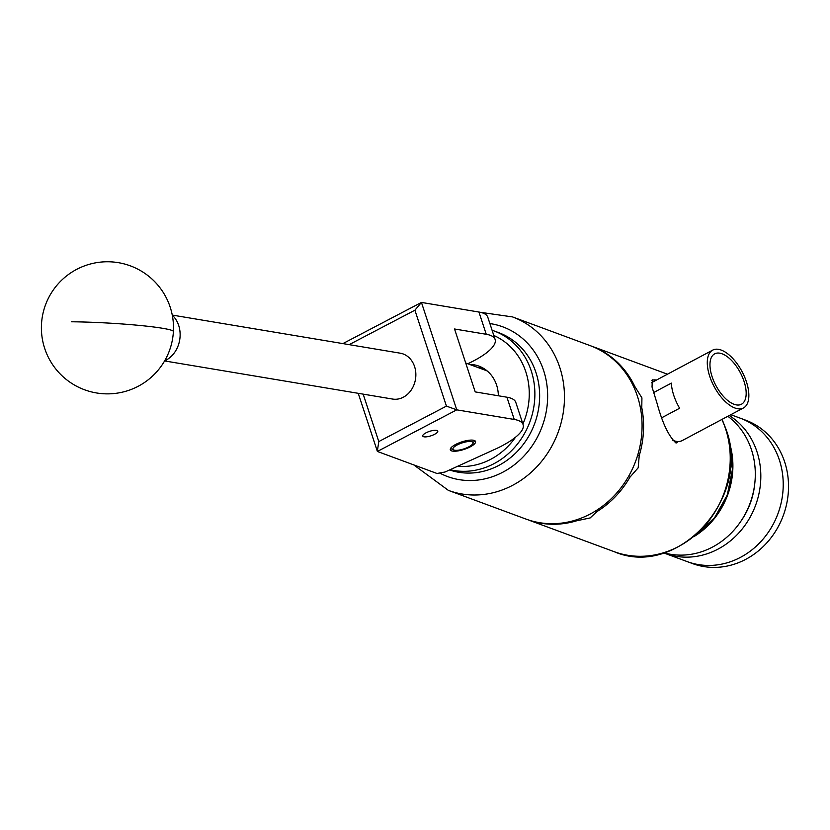 <?xml version="1.0" encoding="UTF-8"?>
<svg xmlns="http://www.w3.org/2000/svg" width="830" height="830" viewBox="0 0 830 830"><rect width="100%" height="100%" fill="white"/><g stroke="black" fill="none" stroke-linecap="round" stroke-linejoin="round"><path stroke-width="1.25" d="M437.037 430.5A7.895 2.334 161.8 0 0 428.218 431.839A7.895 2.334 161.8 0 0 422.761 436.051A7.895 2.334 161.8 0 0 423.476 436.673A7.895 2.334 161.8 0 0 432.306 435.335A7.895 2.334 161.8 0 0 437.763 431.112A7.895 2.334 161.8 0 0 437.037 430.5M457.382 443.614A13.28 3.922 161.8 0 0 450.317 449.808A13.28 3.922 161.8 0 0 468.473 447.712A13.28 3.922 161.8 0 0 475.538 441.508A13.28 3.922 161.8 0 0 457.382 443.614M467.767 363.748A52.84 15.625 161.8 0 0 495.105 339.449A52.84 15.625 161.8 0 0 486.245 334.283L454.539 328.991L475.227 391.905L506.923 397.207A52.84 15.625 -18.2 0 1 515.793 402.363L523.108 424.618A52.84 15.625 161.8 0 1 494.981 449.279L445.098 471.99L437.005 473.484L377.38 451.447L358.238 393.316M342.883 343.599L421.443 302.421L478.931 312.038A52.84 15.625 -18.2 0 1 487.791 317.195L495.105 339.449M523.108 424.618A52.84 15.625 161.8 0 0 514.247 419.451L456.759 409.844L377.38 451.447M414.907 310.202L421.443 302.421L456.759 409.844L446.436 406.109L414.907 310.202L349.171 344.647M363.177 394.136L378.781 441.57L446.436 406.109M377.328 451.364L378.781 441.57M172.256 315.078L400.226 353.186A23.25 19.349 99.5 0 1 413.942 384.871A23.25 19.349 99.5 0 1 392.559 399.054L164.589 360.936M164.651 360.853A26.425 21.985 -80.5 0 0 179.705 339.895A26.425 21.985 -80.5 0 0 172.277 315.182M449.559 469.956A72.926 65.29 -69.7 0 0 536.211 418.963A72.926 65.29 -69.7 0 0 498.674 332.643L493.902 330.88A72.926 65.29 110.3 0 1 531.449 417.2A72.926 65.29 110.3 0 1 450.078 469.718M457.6 466.294A68.693 61.503 -69.7 0 0 515.523 437.213M522.91 424.016A68.693 61.503 -69.7 0 0 526.033 415.508A68.693 61.503 -69.7 0 0 493.788 335.455M477.758 367.451A34.663 31.042 110.3 0 1 482.904 367.981M469.458 364.38A34.663 31.042 110.3 0 1 478.879 366.113A34.663 31.042 110.3 0 1 498.342 395.765M492.076 330.236A72.926 65.29 110.3 0 1 493.902 330.88M467.425 447.536A10.572 3.123 161.8 0 0 472.851 443.677A10.572 3.123 161.8 0 0 469.251 441.477A10.572 3.123 161.8 0 0 458.596 444.268A10.572 3.123 161.8 0 0 453.761 449.953A10.572 3.123 161.8 0 0 467.425 447.536M474.604 440.585A13.207 3.911 -18.2 0 1 474.532 440.73L472.851 443.677M453.761 449.953L450.659 448.574A13.207 3.911 -18.2 0 1 450.524 448.511M663.917 552.801A76.464 68.465 -69.7 0 0 752.737 494.649A76.464 68.465 -69.7 0 0 727.837 416.276M694.005 536.574A76.464 68.465 -69.7 0 0 730.338 486.359A76.464 68.465 -69.7 0 0 729.114 441.622M741.346 520.555A70.125 62.79 -69.7 0 0 752.706 495.437A70.125 62.79 -69.7 0 0 754.646 484.575M730.815 414.689L745.568 420.146A76.464 68.465 110.3 0 1 788.5 488.497A76.464 68.465 110.3 0 1 742.02 561.184A76.464 68.465 110.3 0 1 692.542 563.58L687.24 561.62A76.464 68.465 -69.7 0 0 780.667 504.972A76.464 68.465 -69.7 0 0 740.267 418.185A76.464 68.465 110.3 0 1 783.198 486.536A76.464 68.465 110.3 0 1 736.718 559.223A76.464 68.465 110.3 0 1 687.24 561.62L664.84 553.34A76.464 68.465 -69.7 0 0 758.257 496.682A76.464 68.465 -69.7 0 0 729.269 415.519M663.637 552.884A76.464 68.465 -69.7 0 0 664.84 553.34M736.584 404.936A28.542 13.799 62 0 0 741.283 404.324A28.542 13.799 62 0 0 742.456 377.183A28.542 13.799 62 0 0 719.548 353.144A28.542 13.799 62 0 0 714.454 353.964A28.542 13.799 62 0 0 713.862 381.323A28.542 13.799 62 0 0 736.584 404.936M653.594 392.58L671.366 383.118A32.764 15.843 62 0 0 679.625 408.225L661.884 417.677M737.839 408.765A32.764 15.843 -118 0 1 711.652 381.416A32.764 15.843 -118 0 1 712.669 350.125A32.764 15.843 -118 0 1 718.292 349.306A32.764 15.843 -118 0 1 744.479 376.654A32.764 15.843 -118 0 1 743.473 407.955A32.764 15.843 -118 0 1 737.839 408.765M651.311 382.806A32.764 15.843 -118 0 1 651.426 382.744L712.669 350.125M655.949 380.337L652.37 379.839L652.027 386.998L657.101 403.494C662.485 423.269 668.804 436.466 676.077 443.085L678.193 441.519A32.764 15.843 -118 0 1 676.606 441.394A32.764 15.843 -118 0 1 672.58 440.17M591.873 346.276L599.167 349.119L605.485 352.999A92.472 82.803 110.3 0 1 634.763 386.396L641.922 397.881L641.787 407.738A92.472 82.803 110.3 0 1 639.225 455.629L638.187 467.798L629.918 477.209A92.472 82.803 110.3 0 1 597.019 511.539L590.151 517.93L576.84 520.732A92.472 82.803 110.3 0 1 532.86 521.396L528.191 519.85M637.419 396.221A92.472 82.803 -69.7 0 0 590.12 345.612L512.515 316.915A92.472 82.803 110.3 0 1 559.814 367.524A92.472 82.803 110.3 0 1 538.141 465.391A92.472 82.803 110.3 0 1 448.387 490.385L525.992 519.082A92.472 82.803 -69.7 0 0 615.756 494.078A92.472 82.803 -69.7 0 0 637.419 396.221M651.841 380.285A34.881 16.859 -118 0 1 655.306 379.891M486.069 370.056A33.553 30.046 -69.7 0 0 483.05 369.402M629.918 477.209L628.466 476.565M596.604 510.305L597.019 511.539M641.787 407.738L640.501 408.319M637.751 454.965L639.225 455.629M633.747 386.863L634.763 386.396M576.84 520.732L576.528 519.798M485.851 369.889A33.553 30.046 -69.7 0 0 481.628 368.873M743.473 407.955L682.229 440.574A32.764 15.843 -118 0 1 678.193 441.519M506.923 397.207L514.247 419.451M478.931 312.038L486.245 334.283M71.328 321.781A66.058 4.783 3.2 0 1 162.628 328.296A66.058 4.783 3.2 0 1 173.397 331.544A66.058 66.058 0 0 0 118.337 262.664A66.058 66.058 0 0 0 41.5 324.084A66.058 66.058 0 0 0 103.719 393.762A66.058 66.058 0 0 0 173.397 331.544M696.194 534.728A76.464 68.465 -69.7 0 0 729.58 444.444M439.61 473.007A79.794 71.442 -69.7 0 0 521.665 458.378A79.794 71.442 -69.7 0 0 543.629 370.522A79.794 71.442 -69.7 0 0 489.876 323.555M722.09 419.347L725.96 429.141C752.229 497.056 677.716 579.257 614.148 551.67A92.472 82.803 -69.7 0 0 703.913 526.677A92.472 82.803 -69.7 0 0 725.576 428.809A92.472 82.803 -69.7 0 0 721.893 419.44M729.497 443.894L732.485 469.303L727.308 494.919L714.578 517.744L695.779 535.091M512.515 316.915L480.352 312.308M529.996 520.566L614.148 551.67M594.135 347.085L667.465 374.195M413.755 464.893L448.387 490.385M487.148 370.917L465.723 363.001"/></g></svg>
